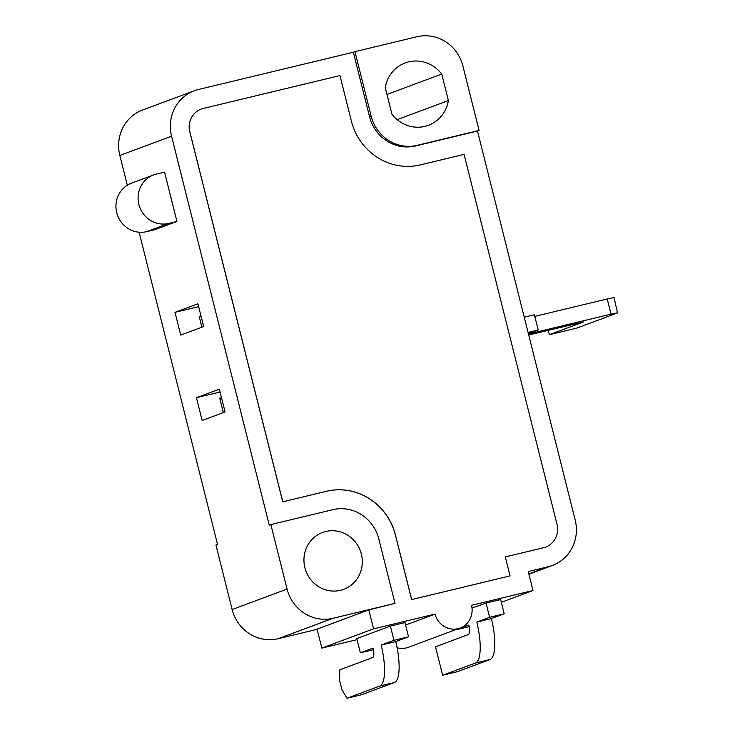<?xml version="1.0" encoding="UTF-8"?>
<svg xmlns="http://www.w3.org/2000/svg" width="735" height="735" viewBox="0 0 735 735"><rect width="100%" height="100%" fill="white"/><g stroke="black" fill="none" stroke-linecap="round" stroke-linejoin="round"><path stroke-width="1.1" d="M373.481 649.657L360.361 652.818L356.787 638.586L390.386 626.073L393.96 640.304L408.541 636.804L395.742 641.563A39.148 11.301 -103.5 0 1 394.373 682.539L361.574 694.74L346.993 698.25L379.793 686.04L394.373 682.539M360.361 652.818L373.159 648.049A9.785 2.83 -103.5 0 1 372.654 657.577L339.846 669.787L339.561 680.27L341.94 689.752L346.993 698.25M393.96 640.304L381.162 645.073A39.148 11.301 76.5 0 1 379.793 686.04M390.386 626.073L404.967 622.573L408.541 636.804M381.162 645.073L395.742 641.563M477.484 131.041L415.532 145.943A39.148 37.457 -110.4 0 1 369.558 116.755L353.351 52.24L354.959 51.652L371.157 116.158A39.148 37.457 69.6 0 0 417.131 145.346L479.082 130.444L477.484 131.041L575.183 520.012A39.148 37.457 -110.4 0 1 552.398 565.463A39.148 37.457 -110.4 0 1 548.273 566.722L528.235 571.545L533.004 590.517L471.502 605.309A19.579 18.733 -110.4 0 1 460.11 628.03A19.579 18.733 -110.4 0 1 435.065 614.065L405.582 625.044M435.065 614.065L373.564 628.857L321.838 648.114L357.054 639.643M164.548 172.119L176.942 221.446L168.747 223.422A25.449 24.347 -110.4 0 1 139.255 205.864A25.449 24.347 -110.4 0 1 153.67 174.902A25.449 24.347 -110.4 0 1 156.353 174.085L164.548 172.119M153.67 174.902L131.537 183.144A25.449 24.347 69.6 0 0 117.122 214.096A25.449 24.347 69.6 0 0 146.614 231.654L168.747 223.422M176.942 221.446L154.809 229.688L146.614 231.654M471.999 608.066L486.046 603.067L500.627 599.567L504.201 613.798L491.403 618.558A39.148 11.301 -103.5 0 1 490.034 659.534L457.234 671.735L442.654 675.245L435.506 646.782L442.654 675.245L475.453 663.034L490.034 659.534M486.046 603.067L489.62 617.299L476.822 622.067A39.148 11.301 76.5 0 1 475.453 663.034M455.966 629.573L468.82 625.044A9.785 2.83 -103.5 0 1 468.314 634.571L435.506 646.782M476.822 622.067L491.403 618.558M489.62 617.299L504.201 613.798M469.141 626.652L456.022 629.812M533.004 590.517L501.316 602.314M528.713 334.995L583.461 321.976L549.367 334.701L576.699 328.132L617.492 312.945L614.065 297.565L607.239 298.961L611.051 314.139L617.878 312.752M528.465 334.002L611.051 314.139M528.373 333.635L538.213 329.969L534.4 314.791L524.248 317.235M528.061 332.413L538.213 329.969M534.795 316.381L607.239 298.961M548.255 330.291L549.367 334.701M223.357 412.583L219.728 398.14L221.511 397.718M221.694 398.443L219.912 398.875M201.904 327.204L199.231 316.555L200.931 315.784M196.429 397.708L219.361 389.173L225.085 411.94L202.153 420.475L196.429 397.708L220.077 392.021M174.985 312.329L197.917 303.794L203.641 326.56L180.709 335.096L174.985 312.329L198.634 306.642M282.782 501.794L189.841 131.804A19.579 18.733 -110.4 0 1 201.234 109.074A19.579 18.733 -110.4 0 1 203.301 108.449L339.956 75.576L351.394 121.119A58.727 56.191 69.6 0 0 420.356 164.897L464.079 154.378L557.02 524.367A19.579 18.733 -110.4 0 1 545.627 547.097A19.579 18.733 -110.4 0 1 543.56 547.731L505.303 556.928L510.062 575.9L411.673 599.567L395.467 535.052A58.727 56.191 69.6 0 0 326.505 491.274L282.727 501.812L189.786 131.822A19.579 18.733 -110.4 0 1 201.179 109.092A19.579 18.733 -110.4 0 1 201.206 109.083M545.6 547.106A19.579 18.733 -110.4 0 1 545.572 547.116A19.579 18.733 -110.4 0 1 543.514 547.75L505.303 556.937M411.673 599.567L510.062 575.9M411.618 599.585L395.412 535.071A58.727 56.191 69.6 0 0 326.45 491.302L282.727 501.812M394.998 603.371L378.791 538.865A39.148 37.457 69.6 0 0 332.817 509.677L270.866 524.579L287.073 589.084A39.148 37.457 69.6 0 0 333.047 618.273L394.998 603.371L368.805 609.885L317.07 629.142L321.838 648.114M270.866 524.579L269.267 525.167L171.567 136.205A39.148 37.457 -110.4 0 1 194.352 90.745L142.627 110.002A39.148 37.457 69.6 0 0 119.842 155.462L127.311 185.22M139.117 232.223L217.542 544.424L215.943 545.021L232.141 609.536A39.148 37.457 69.6 0 0 278.115 638.715L317.125 629.335M373.564 628.857L368.805 609.885M385.25 87.658A33.277 31.844 -110.4 0 1 405.215 62.925A33.277 31.844 -110.4 0 1 441.735 74.07L448.396 100.566A33.277 31.844 -110.4 0 1 428.431 125.299A33.277 31.844 -110.4 0 1 391.911 114.155L385.25 87.658M386.959 94.466L441.735 74.07M397.157 119.64L448.396 100.566M397.084 647.719A19.579 18.733 69.6 0 0 408.384 647.287L460.11 628.03M325.743 531.497A30.337 29.032 -110.4 0 1 360.903 552.435A30.337 29.032 -110.4 0 1 343.714 589.341A30.337 29.032 -110.4 0 1 305.925 571.04A30.337 29.032 -110.4 0 1 322.546 532.471A30.337 29.032 -110.4 0 1 325.743 531.497M194.352 90.745A39.148 37.457 -110.4 0 1 198.478 89.486L353.351 52.24M479.082 130.444L462.885 65.939A39.148 37.457 69.6 0 0 416.91 36.75L354.959 51.652M333.047 618.273L278.115 638.715M287.073 589.084L232.141 609.536M171.567 136.205L119.842 155.462M417.131 145.346L415.532 145.943M371.157 116.158L369.558 116.755M548.273 566.722L528.842 573.952M552.398 565.463L528.906 574.21"/></g></svg>
